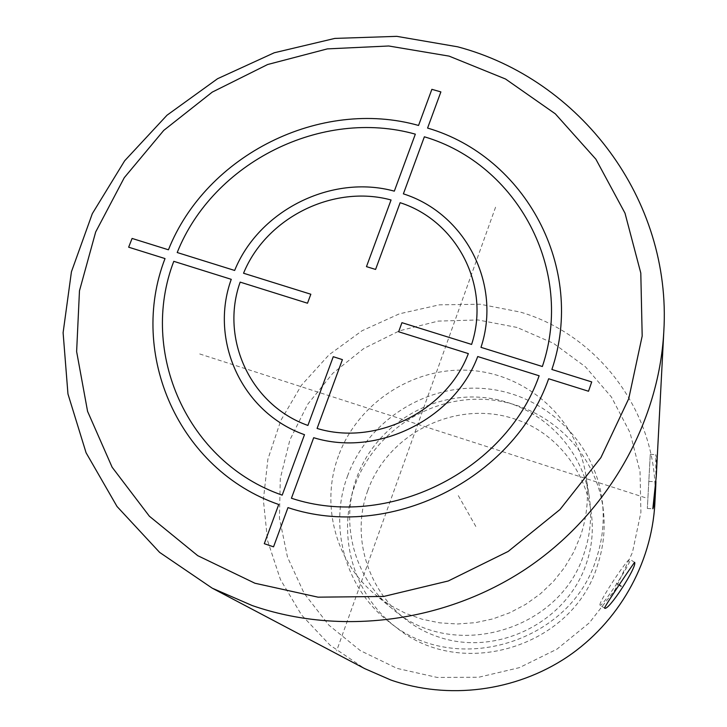 <?xml version="1.0" encoding="UTF-8"?>
<svg xmlns="http://www.w3.org/2000/svg" width="727" height="727" viewBox="0 0 727 727"><rect width="100%" height="100%" fill="white"/><g stroke="black" fill="none" stroke-linecap="round" stroke-linejoin="round"><path stroke-width="0.55" stroke-dasharray="3.63 2.73" d="M517.042 327.441L478.012 319.953L438.236 321.098L399.596 330.767L363.882 348.451L332.766 373.342L307.703 404.276L289.909 439.844L280.304 478.402L279.441 518.133L287.483 557.109L304.177 593.396L328.822 625.12L360.292 650.592L397.042 668.386L437.227 677.455L478.739 677.237L519.36 667.659L556.918 649.184L589.361 622.812L614.978 589.979L632.445 552.475L640.905 512.335L640.033 471.678L630.009 432.62L611.471 397.106L585.499 366.871L553.474 343.298L517.042 327.441M338.509 455.829C320.362 503.993 335.229 561.998 375.641 594.913L389.908 605.146L405.53 613.315L422.214 619.259L439.644 622.848L457.474 623.993L475.358 622.666L492.942 618.886L509.872 612.716L525.821 604.291L540.461 593.768L553.501 581.355L564.688 567.305L573.812 551.911L580.691 535.463C587.271 515.716 589.015 495.714 585.926 475.449C577.102 418.707 527.302 374.287 470.669 370.416C414.036 366.272 357.893 402.504 338.509 455.829M654.836 503.747C660.289 417.016 601.002 335.61 520.341 312.083L480.229 304.24L439.326 304.849L399.387 313.819L362.073 330.73L328.977 354.858L301.487 385.192L280.804 420.488L267.881 459.255L263.365 499.867L267.563 540.57L280.431 579.528L301.523 614.951L330.003 645.14L364.663 668.595M656.263 476.403C656.599 463.072 656.436 455.811 655.754 454.629L655.936 481.474M650.238 454.893L647.348 508.464L650.238 454.893M599.975 605C598.394 602.347 628.719 556.355 630.045 559.39L630.145 559.672C631 563.361 601.611 607.836 600.075 605.182L599.975 605M589.188 496.359C580.9 442.979 534.118 401.05 480.874 397.296C427.63 393.289 374.878 427.358 356.757 477.548C339.791 522.886 353.913 577.465 391.926 608.426C451.903 662.233 560.917 631.19 584.308 552.756C590.469 534.218 592.096 515.416 589.188 496.359L585.926 475.449M347.524 476.121C367.653 420.46 426.704 383.129 485.654 388.681C544.605 393.925 595.458 442.107 602.356 501.821C604.537 520.995 602.547 539.87 596.394 558.427C571.386 642.286 456.311 677.5 389.881 622.53C345.461 589.197 328.259 527.257 347.524 476.121M603.328 510.109C596.603 451.93 547.077 404.903 489.644 399.759C432.211 394.288 374.687 430.666 355.121 484.918C336.401 534.772 353.222 595.131 396.506 627.61C461.236 681.154 573.203 646.912 597.521 565.252C603.519 547.177 605.455 528.802 603.328 510.109L602.356 501.821M367.744 490.625C388.1 433.201 455.556 399.814 513.489 418.607C571.695 436.554 606.827 503.911 586.48 563.143C567.015 622.657 496.168 657.49 437.372 636.579C378.267 616.541 346.534 547.74 367.744 490.625M495.569 207.204L336.61 650.892M475.831 526.457L458.028 495.123M199.725 353.958L646.621 498.122M648.802 481.401L655.908 481.792M619.313 585.071L615.087 582.3M650.247 454.339L655.754 454.629M647.348 508.464L652.837 508.782M634.635 562.371L630.045 559.39M604.655 608.199L600.075 605.182M391.926 608.426L375.641 594.913M396.506 627.61L389.881 622.53"/><path stroke-width="1.09" d="M212.202 588.161L364.663 668.595L390.772 679.99C448.114 700.028 515.216 691.577 566.878 657.19C618.404 622.585 651.601 564.025 654.836 503.747L655.736 486.472C654.636 500.185 653.664 507.619 652.837 508.782L656.263 476.403L663.806 331.603C671.984 199.08 580.046 79.198 457.674 46.81L396.806 36.35L334.82 38.413L274.261 52.762L217.564 78.716L167.01 115.211L124.662 160.785L92.311 213.674L71.437 271.762L63.104 332.712L67.956 393.952L86.086 452.776L117.011 506.474L159.622 552.393L212.202 588.161L252.169 605.536C340.218 636.107 445.124 622.603 526.148 568.75C606.981 514.589 658.916 423.568 663.806 331.603M655.936 481.474L655.736 486.472M634.744 562.662C636.307 568.16 608.772 610.834 604.664 608.217L604.564 608.026C605.227 605.182 635.044 561.026 634.662 562.389L634.744 562.662M254.932 583.236L318.035 597.167L383.683 596.458L448.268 580.973L508.164 551.448L559.99 509.527L600.902 457.61L628.746 398.66L642.186 336.001L640.796 273.061L624.984 213.129L595.895 159.213L555.328 113.839L505.529 79.007L449.086 56.115L388.745 45.992L327.332 48.891L267.627 64.521L212.275 92.102L163.757 130.387L124.272 177.688L95.682 231.968L79.47 290.818L76.626 351.568L87.576 411.364L112.122 467.216L149.38 516.225L197.744 555.673L254.932 583.236M621.149 586.271L619.313 585.071M240.164 282.121L307.494 303.214L310.838 294.235L243.545 273.234C266.2 217.627 333.393 184.204 391.062 199.98L366.472 266.636L375.586 269.435L400.132 202.697C456.956 220.917 490.861 285.92 471.605 344.425L401.94 322.679L398.641 331.766L468.342 353.604C446.487 411.364 375.723 446.314 317.09 428.448L342.408 359.62L333.257 356.703L307.903 425.44C250.279 405.066 219.945 338.537 240.164 282.121M415.335 134.159L394.316 191.156C331.875 173.935 259.057 210.176 234.648 270.453L177.206 252.523C213.175 162.157 322.016 107.896 415.335 134.159M168.437 249.788L132.087 238.438L128.652 247.189L165.02 258.576C128.125 353.785 178.488 469.833 278.741 504.502L264.292 543.687L273.543 546.84L287.974 507.61C388.627 541.406 513.426 479.929 548.658 378.758L588.516 391.244L591.714 381.92L551.875 369.48C586.162 268.09 525.312 156.514 427.576 128.07L440.88 91.902L431.874 89.33L418.552 125.453C320.498 97.845 206.195 154.842 168.437 249.788M173.789 261.329L231.259 279.332C209.094 340.363 241.882 412.682 304.495 434.682L282.194 495.142C186.984 462.208 138.875 352.022 173.789 261.329M291.427 498.24L313.691 437.699C377.24 457.383 454.257 419.352 477.721 356.539L539.134 375.777C505.447 471.778 387.118 530.101 291.427 498.24M542.36 366.508L480.983 347.352C502.03 283.857 465.044 213.338 403.385 193.855L424.368 136.794C517.315 164.093 574.903 270.226 542.36 366.508"/></g></svg>
